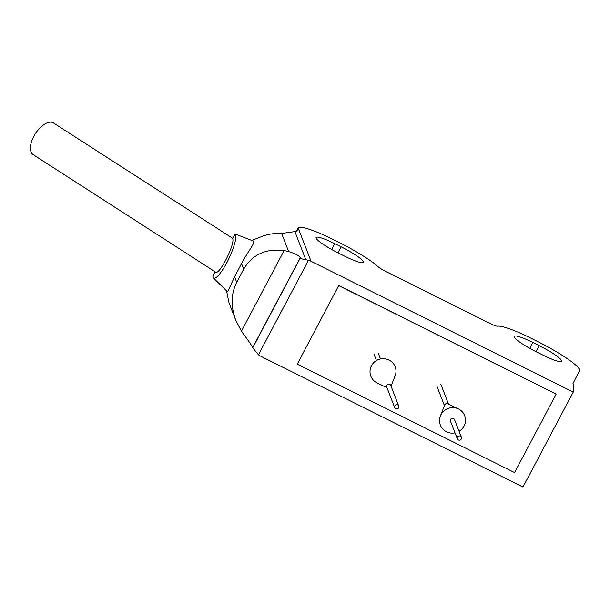<?xml version="1.0" encoding="UTF-8"?>
<svg xmlns="http://www.w3.org/2000/svg" width="610" height="610" viewBox="0 0 610 610"><rect width="100%" height="100%" fill="white"/><g stroke="black" fill="none" stroke-linecap="round" stroke-linejoin="round"><path stroke-width="0.91" d="M215.101 271.778L212.783 276.147L213.439 278C215.322 279.197 218.715 275.949 223.618 268.248C231.686 255.491 238.289 235.773 235.094 234.004L252.159 240.569M296.834 231.236L298.092 228.849L297.543 230.755L294.897 231.602L280.92 233.561A43.44 42.395 158.8 0 0 263.802 235.796L251.648 240.409C257.679 241.11 249.444 248.278 241.537 263.642L234.575 276.78L227.637 291.885L213.439 278M296.735 231.259L298.16 227.995A43.44 6.291 -152.1 0 1 333.121 239.501L339.511 242.688A43.44 6.291 -152.1 0 1 378.055 266.707A8.258 1.197 -152.1 0 0 385.375 271.275L490.021 323.475A9.676 1.403 -152.1 0 0 497.531 326.182A43.44 6.291 -152.1 0 1 531.279 338.359L537.669 341.547A43.44 6.291 -152.1 0 1 579.5 370.697L572.965 383.621A441.671 63.966 -152.1 0 1 573.247 392.077L522.961 487.047L260.783 356.255A14.48 14.129 158.8 0 1 258.449 354.791L252.639 347.669C251.8 345.611 249.04 341.478 244.358 335.286L241.438 331.169L235.719 320.12L229.802 304.847A43.44 42.395 158.8 0 1 228.788 301.919L226.676 291.405M235.719 320.12C230.664 306.365 230.992 293.761 236.726 282.316L243.68 269.17C252.296 254.553 265.777 248.346 284.123 250.55L288.667 251.594C295.507 253.714 299.365 255.765 300.242 257.755L300.303 257.931C300.73 258.594 302.568 259.197 305.808 259.723L308.485 260.295A14.48 14.129 158.8 0 1 311.069 261.286L573.247 392.077M338.771 285.51L297.261 364.162L514.596 472.59L556.16 394.075L338.771 285.51L297.261 364.162M542.923 355.096L536.533 351.909A23.172 3.355 -152.1 0 1 514.23 336.354A23.172 3.355 -152.1 0 1 532.881 342.485L539.27 345.672A23.172 3.355 -152.1 0 1 561.574 361.227A23.172 3.355 -152.1 0 1 542.923 355.096M344.764 256.238L338.375 253.051A23.172 3.355 -152.1 0 1 316.071 237.496A23.172 3.355 -152.1 0 1 334.722 243.626L341.112 246.814A23.172 3.355 -152.1 0 1 363.415 262.369A23.172 3.355 -152.1 0 1 344.764 256.238M556.16 394.075L338.825 285.655M232.784 238.38L53.52 122.953A18.826 9.455 -57.2 0 0 35.38 133.659A18.826 9.455 -57.2 0 0 33.138 154.604L215.673 272.144C219.219 275.598 235.399 243.657 232.654 238.617L235.094 234.004M397.712 404.895A2.173 2.12 -21.2 0 1 397.476 408.776A2.173 2.12 -21.2 0 1 395.272 405.231A2.173 2.12 -21.2 0 1 397.712 404.895M394.685 407.579L386.687 386.969A2.173 2.12 -21.2 0 1 389.721 384.285A2.173 2.12 -21.2 0 1 390.743 385.398L398.734 406.016M386.984 387.731L377.079 382.905A13.031 12.718 -21.2 0 1 371.467 365.771A13.031 12.718 -21.2 0 1 389.043 360.06A13.031 12.718 -21.2 0 1 395.097 375.92L391.033 386.16M460.359 436.15A2.173 2.12 -21.2 0 1 460.123 440.024A2.173 2.12 -21.2 0 1 457.919 436.478A2.173 2.12 -21.2 0 1 460.359 436.15M457.325 438.834L450.477 421.159A2.173 2.12 -21.2 0 1 453.504 418.475A2.173 2.12 -21.2 0 1 454.526 419.588L461.381 437.263M455.007 432.856A13.031 12.718 -21.2 0 1 440.405 415.913A13.031 12.718 -21.2 0 1 465.491 419.871A13.031 12.718 -21.2 0 1 459.063 431.285M440.405 415.913L444.774 404.903A2.173 2.12 -21.2 0 1 447.793 403.751L458.423 408.929M234.575 276.78L236.726 282.316M241.537 263.642L243.68 269.17M281.629 233.455L288.667 251.594M258.449 354.791L308.485 260.295M252.7 347.837L300.303 257.931M241.438 331.169L284.123 250.55M252.639 347.669L300.242 257.755M298.16 227.995L311.069 261.286M536.091 351.68L539.27 345.672M529.785 348.333L532.881 342.485M337.925 252.83L341.112 246.814M331.619 249.475L334.722 243.626M294.897 231.602L305.808 259.723M296.391 231.342L298.153 228.01M380.495 358.977L378.177 352.999M376.446 360.548L374.128 354.57M448.518 404.102L440.824 384.247M444.469 405.673L436.775 385.817"/></g></svg>
